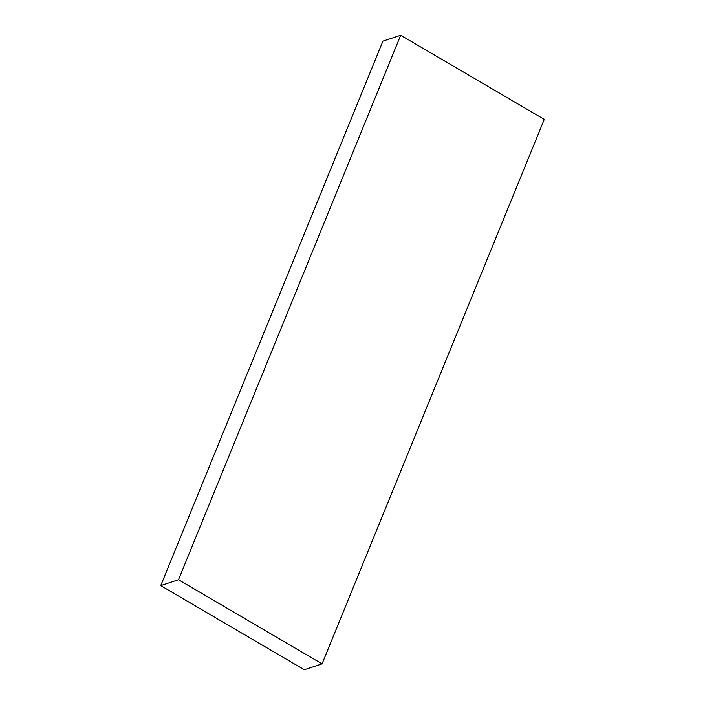 <?xml version="1.0" encoding="UTF-8"?>
<svg xmlns="http://www.w3.org/2000/svg" width="705" height="705" viewBox="0 0 705 705"><rect width="100%" height="100%" fill="white"/><g stroke="black" fill="none" stroke-linecap="round" stroke-linejoin="round"><path stroke-width="1.06" d="M322.07 663.881L544.269 119.401L400.687 35.25L178.488 579.73L322.07 663.881L304.313 669.75L160.731 585.599L178.488 579.73M160.731 585.599L382.93 41.119L400.687 35.25"/></g></svg>
